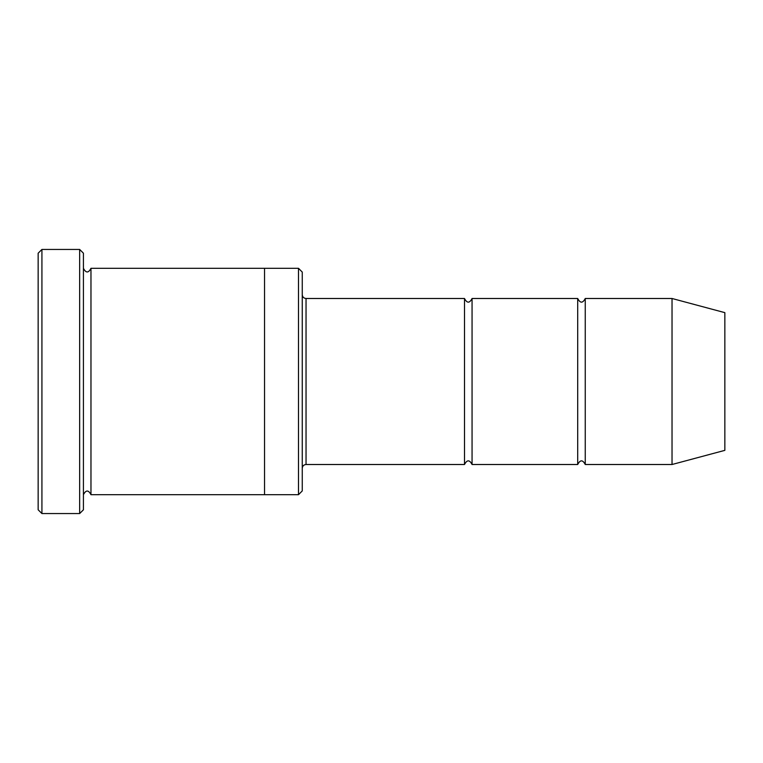 <?xml version="1.0" encoding="UTF-8"?>
<svg xmlns="http://www.w3.org/2000/svg" width="763" height="763" viewBox="0 0 763 763"><rect width="100%" height="100%" fill="white"/><g stroke="black" fill="none" stroke-linecap="round" stroke-linejoin="round"><path stroke-width="1.14" d="M464.505 464.505L306.039 464.505L306.039 298.495L464.505 298.495L464.505 464.505C467.023 459.641 469.541 459.641 472.059 464.505L472.059 298.495L577.696 298.495L577.696 464.505C580.214 459.641 582.732 459.641 585.25 464.505L585.25 298.495L672.031 298.495L672.031 464.505L585.25 464.505M298.495 268.309L302.262 272.086L302.262 490.914L298.495 494.691L298.495 268.309L264.532 268.309L264.532 494.691L298.495 494.691M83.425 494.691C85.942 489.827 88.46 489.827 90.969 494.691L90.969 268.309C88.46 273.173 85.942 273.173 83.425 268.309M41.927 249.444L41.927 513.556L38.15 509.789L38.15 253.211L41.927 249.444L79.657 249.444L79.657 513.556L83.425 509.789L83.425 253.211L79.657 249.444M672.031 464.505L724.85 450.351L724.85 312.649L672.031 298.495M472.059 464.505L577.696 464.505M90.969 494.691L264.532 494.691M90.969 268.309L264.532 268.309M585.25 298.495C582.732 303.359 580.214 303.359 577.696 298.495M472.059 298.495C469.541 303.359 467.023 303.359 464.505 298.495M306.039 298.495C303.75 298.266 302.491 297.007 302.262 294.718M306.039 464.505C303.75 464.734 302.491 465.993 302.262 468.282M41.927 513.556L79.657 513.556"/></g></svg>
